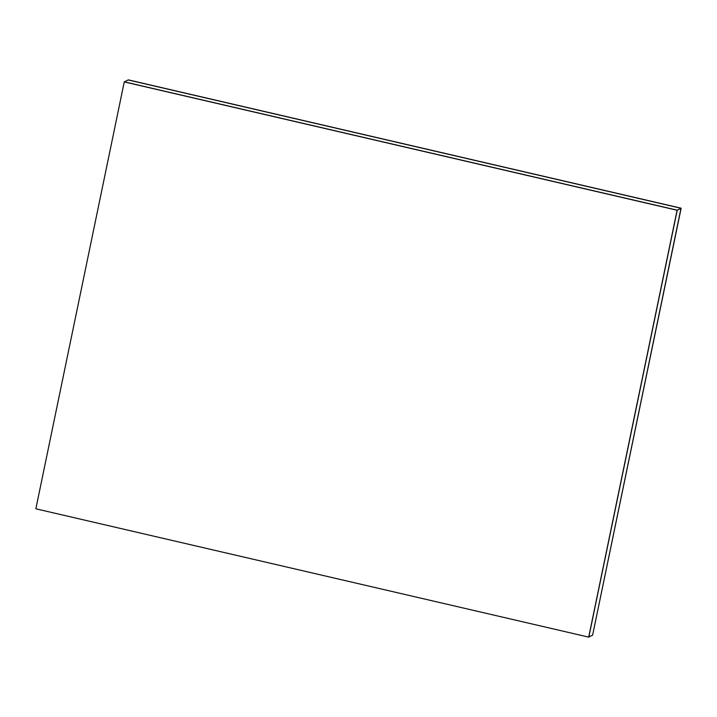 <?xml version="1.0" encoding="UTF-8"?>
<svg xmlns="http://www.w3.org/2000/svg" width="717" height="717" viewBox="0 0 717 717"><rect width="100%" height="100%" fill="white"/><g stroke="black" fill="none" stroke-linecap="round" stroke-linejoin="round"><path stroke-width="1.08" d="M681.15 208.199L128.298 79.874L681.016 208.271L128.173 79.945L124.382 81.855L677.233 210.18L681.016 208.271L592.618 635.145L681.15 208.199L592.618 635.145L588.702 637.126L677.099 210.251L124.256 81.917L35.85 508.801L588.702 637.126M124.256 81.917L677.233 210.18L588.827 637.054L677.099 210.251"/></g></svg>
